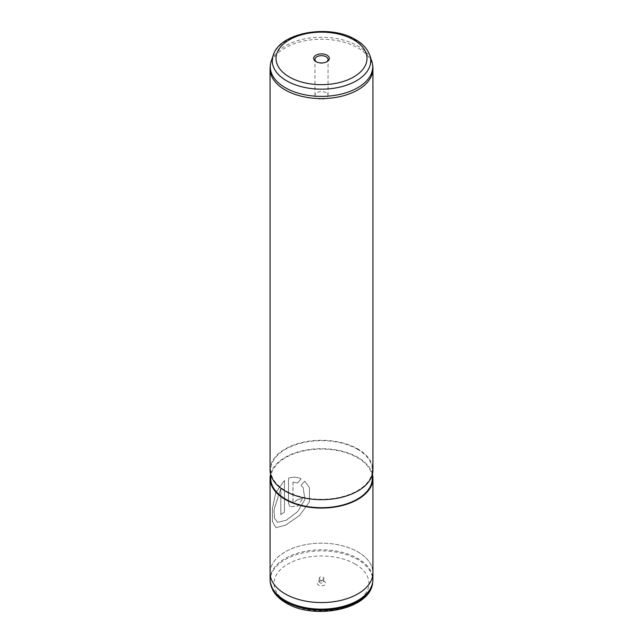 <?xml version="1.0" encoding="UTF-8"?>
<svg xmlns="http://www.w3.org/2000/svg" width="643" height="643" viewBox="0 0 643 643"><rect width="100%" height="100%" fill="white"/><g stroke="black" fill="none" stroke-linecap="round" stroke-linejoin="round"><path stroke-width="0.48" stroke-dasharray="3.21 2.41" d="M270.1 579.472A51.4 29.674 180 0 1 301.832 552.056A51.4 29.674 180 0 1 357.846 558.486A51.4 29.674 180 0 1 372.9 579.472M323.14 580.846L324.498 581.634A4.244 2.451 180 0 1 324.498 585.098A4.244 2.451 180 0 1 318.502 585.098A4.244 2.451 180 0 1 318.502 581.634A4.244 2.451 180 0 1 324.498 581.634L323.14 580.846A2.315 1.334 180 0 1 323.815 581.794A2.315 1.334 180 0 1 322.384 583.032A2.315 1.334 180 0 1 319.86 582.743A2.315 1.334 180 0 1 319.185 581.794A2.315 1.334 180 0 1 319.86 580.846A2.315 1.334 180 0 1 323.14 580.846M319.86 579.062A2.315 1.334 180 0 1 319.185 578.121A2.315 1.334 180 0 1 320.616 576.884A2.315 1.334 180 0 1 323.14 577.173A2.315 1.334 180 0 1 323.815 578.121A2.315 1.334 180 0 1 322.384 579.351A2.315 1.334 180 0 1 319.86 579.062M357.846 551.887A51.4 29.674 180 0 1 372.9 572.873A51.4 29.674 180 0 1 341.168 600.289A51.4 29.674 180 0 1 285.154 593.859A51.4 29.674 180 0 1 270.1 572.873A51.4 29.674 180 0 1 301.832 545.449A51.4 29.674 180 0 1 357.846 551.887M316.452 61.881A6.559 3.786 0 0 0 316.862 62.146L315.954 61.615L316.862 62.146A6.559 3.786 0 0 0 326.138 62.146A6.559 3.786 0 0 0 326.548 61.881M326.138 92.745A6.559 3.786 0 0 0 318.992 91.925A6.559 3.786 0 0 0 314.941 95.421A6.559 3.786 0 0 0 316.862 98.106A6.559 3.786 0 0 0 324.008 98.926A6.559 3.786 0 0 0 328.059 95.421A6.559 3.786 0 0 0 326.138 92.745M271.217 61.214A51.207 29.562 180 0 1 306.494 38.548A51.207 29.562 180 0 1 357.709 45.91A51.207 29.562 180 0 1 371.783 61.214M270.164 67.081A51.432 29.699 180 0 1 303.295 41.144A51.432 29.699 180 0 1 357.87 47.92A51.432 29.699 180 0 1 372.836 67.081M270.068 469.977A51.432 29.699 180 0 1 301.816 442.545A51.432 29.699 180 0 1 357.87 448.983A51.432 29.699 180 0 1 372.932 469.977M357.412 449.24A50.789 29.321 180 0 1 372.289 469.977A50.789 29.321 180 0 1 340.935 497.071A50.789 29.321 180 0 1 285.588 490.713A50.789 29.321 180 0 1 270.711 469.977A50.789 29.321 180 0 1 302.065 442.89A50.789 29.321 180 0 1 357.412 449.24M270.711 478.376A50.789 29.321 180 0 1 302.065 451.29A50.789 29.321 180 0 1 357.412 457.639A50.789 29.321 180 0 1 372.289 478.376M270.582 474.18A51.432 29.699 180 0 1 305.232 450.204A51.432 29.699 180 0 1 357.87 457.382A51.432 29.699 180 0 1 372.418 474.18M270.068 572.873A51.432 29.699 180 0 1 301.816 545.433A51.432 29.699 180 0 1 357.87 551.871A51.432 29.699 180 0 1 372.932 572.873M302.789 498.245A51.432 29.699 180 0 0 297.717 499.579L293.401 502.416L292.927 501.219L292.927 482.073L297.484 482.997L301.061 478.77C297.002 476.873 292.806 476.688 288.466 478.231L288.466 503.147L290.057 506.869L297.83 505.937L302.837 498.317L297.894 506.001L290.057 506.869M304.734 481.165L301.037 485.232L303.166 487.699L304.919 499.434L297.645 511.587L286.199 520.235L277.471 522.317L274.416 518.154L273.95 509.537L280.766 488.632L280.766 514.601A51.432 29.699 180 0 1 284.399 512.166L284.399 480.425L275.726 492.578L272.359 508.436L272.399 521.626L275.911 527.67L285.733 525.026L299.525 515.445L309.404 501.934L309.396 487.587L304.734 481.165L301.085 485.296L303.199 487.748L304.967 499.458L297.773 511.579L286.352 520.251L277.591 522.357L274.537 518.194L274.063 509.586L280.87 488.672L280.87 514.649A51.303 29.618 180 0 1 284.495 512.214L284.495 480.482L275.839 492.618L272.479 508.476L272.528 521.658L276.04 527.702L285.846 525.074L299.598 515.485L309.444 501.982L309.42 487.643L304.774 481.229M292.927 482.073L297.548 483.062L301.109 478.834C297.066 476.937 292.878 476.752 288.554 478.288L288.554 503.204L290.138 506.933M297.717 499.579L297.781 499.643A51.303 29.618 180 0 1 302.837 498.317M297.781 499.643L293.473 502.48L292.999 501.275L292.999 482.129M372.691 582.325A51.295 29.61 0 0 0 357.773 559.555A51.295 29.61 0 0 0 300.418 553.502A51.295 29.61 0 0 0 270.309 582.325M355.049 563.999A47.453 27.392 180 0 1 355.049 602.74A47.453 27.392 180 0 1 287.951 602.74A47.453 27.392 180 0 1 287.951 563.999A47.453 27.392 180 0 1 355.049 563.999M273.171 55.362A49.222 28.413 180 0 1 307.081 33.581A49.222 28.413 180 0 1 356.302 40.654A49.222 28.413 180 0 1 369.829 55.362M319.86 580.846L318.502 581.634M319.185 578.121L319.185 581.794M372.9 572.873L372.9 573.918M314.941 95.421L314.941 59.461M372.289 469.977L372.289 474.663M270.711 469.977L270.711 474.663M328.059 95.421L328.059 59.461M326.138 62.146L327.046 61.615M270.1 572.873L270.1 573.918M323.815 578.121L323.815 581.794"/><path stroke-width="0.96" d="M372.9 573.918L372.9 579.472A51.4 29.674 180 0 1 372.803 581.304A51.4 29.674 180 0 1 339.689 607.225A51.4 29.674 180 0 1 285.154 600.458A51.4 29.674 180 0 1 270.197 581.304A51.4 29.674 180 0 1 270.1 579.472L270.1 573.918M315.954 61.615L315.954 61.615A7.845 4.525 180 0 1 315.954 55.21A7.845 4.525 180 0 1 327.046 55.21A7.845 4.525 180 0 1 327.046 61.615A7.845 4.525 180 0 1 315.954 61.615M326.548 61.881A6.559 3.786 0 0 0 328.059 59.461A6.559 3.786 0 0 0 326.138 56.785A6.559 3.786 0 0 0 318.992 55.965A6.559 3.786 0 0 0 314.941 59.461A6.559 3.786 0 0 0 316.452 61.881M371.783 61.214A51.207 29.562 180 0 1 372.61 64.983A51.207 29.562 180 0 1 342.55 93.765A51.207 29.562 180 0 1 285.291 87.721A51.207 29.562 180 0 1 270.39 64.983A51.207 29.562 180 0 1 271.217 61.214L273.171 55.362A49.222 28.413 180 0 0 286.698 80.841A49.222 28.413 180 0 0 344.576 85.849A49.222 28.413 180 0 0 369.829 55.362L371.783 61.214M372.61 64.983L372.836 67.081A51.432 29.699 180 0 1 372.932 68.914A51.432 29.699 180 0 1 341.184 96.346A51.432 29.699 180 0 1 285.13 89.916A51.432 29.699 180 0 1 270.068 68.914A51.432 29.699 180 0 1 270.164 67.081L270.39 64.983M372.932 68.914L372.932 469.977A51.432 29.699 180 0 1 341.184 497.417A51.432 29.699 180 0 1 285.13 490.979A51.432 29.699 180 0 1 270.068 469.977L270.068 68.914M372.289 474.663L372.289 478.376A50.789 29.321 180 0 1 340.935 505.47A50.789 29.321 180 0 1 285.588 499.113A50.789 29.321 180 0 1 270.711 478.376L270.711 474.663M372.418 474.18A51.432 29.699 180 0 1 372.932 478.376A51.432 29.699 180 0 1 341.184 505.816A51.432 29.699 180 0 1 285.13 499.378A51.432 29.699 180 0 1 270.068 478.376A51.432 29.699 180 0 1 270.582 474.18M372.932 478.376L372.932 572.873A51.432 29.699 180 0 1 341.184 600.305A51.432 29.699 180 0 1 285.13 593.867A51.432 29.699 180 0 1 270.068 572.873L270.068 478.376M372.691 582.325C371.083 609.202 314.387 620.608 286.022 602.933C279.986 599.461 275.582 595.217 272.793 590.186L270.309 582.325A51.295 29.61 0 0 0 285.227 601.43A51.295 29.61 0 0 0 339.657 608.19A51.295 29.61 0 0 0 372.691 582.325L372.803 581.304M353.666 39.842A45.492 26.267 180 0 1 353.666 76.991A45.492 26.267 180 0 1 289.334 76.991A45.492 26.267 180 0 1 289.334 39.842A45.492 26.267 180 0 1 353.666 39.842M369.829 55.362C367.563 49.045 362.821 43.804 355.595 39.649C330.044 23.863 279.777 32.07 273.171 55.362M270.309 582.325L270.197 581.304"/></g></svg>
